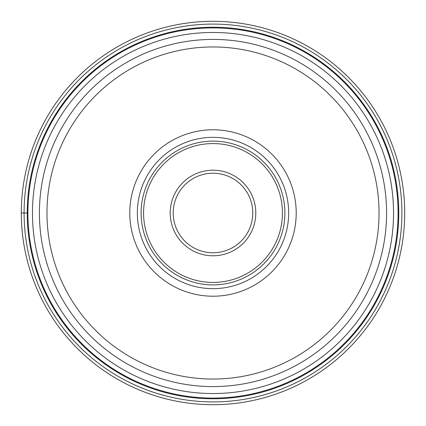 <?xml version="1.0" encoding="UTF-8"?>
<svg xmlns="http://www.w3.org/2000/svg" width="426" height="426" viewBox="0 0 426 426"><rect width="100%" height="100%" fill="white"/><g stroke="black" fill="none" stroke-linecap="round" stroke-linejoin="round"><path stroke-width="0.64" d="M404.7 213A191.7 191.7 0 0 1 213 404.7A191.7 191.7 0 0 1 21.3 213A191.7 191.7 0 0 0 213 404.7A191.7 191.7 0 0 0 404.7 213A191.7 191.7 0 0 0 213 21.3A191.7 191.7 0 0 0 21.3 213L27.227 213A185.773 185.773 0 0 1 213 27.227A185.773 185.773 0 0 1 398.773 213A185.773 185.773 0 0 1 213 398.773A185.773 185.773 0 0 1 27.227 213L27.908 213A185.092 185.092 0 0 0 213.059 398.092A185.092 185.092 0 0 0 398.092 212.878A185.092 185.092 0 0 0 212.941 27.908A185.092 185.092 0 0 0 27.908 213.122A185.092 185.092 0 0 0 213.059 398.092A185.092 185.092 0 0 0 398.092 212.878A185.092 185.092 0 0 0 212.941 27.908A185.092 185.092 0 0 0 27.908 213M386.584 212.878A173.584 173.584 0 0 1 386.584 213A173.584 173.584 0 0 0 212.941 39.416A173.584 173.584 0 0 0 39.416 213.122A173.584 173.584 0 0 1 39.416 213A173.584 173.584 0 0 0 213.059 386.584A173.584 173.584 0 0 0 386.584 212.878A173.584 173.584 0 0 0 212.941 39.416A173.584 173.584 0 0 0 39.416 213M129.792 213A83.208 83.208 0 0 1 213 129.792A83.208 83.208 0 0 1 296.208 213A83.208 83.208 0 0 1 213 296.208A83.208 83.208 0 0 1 129.792 213M288.663 213A75.663 75.663 0 0 1 213 288.663A75.663 75.663 0 0 1 137.337 213A75.663 75.663 0 0 1 213 137.337A75.663 75.663 0 0 1 288.663 213M141.112 213A71.888 71.888 0 0 1 213 141.112A71.888 71.888 0 0 1 284.887 213A71.888 71.888 0 0 1 213 284.887A71.888 71.888 0 0 1 141.112 213M252.772 213A39.772 39.772 0 0 1 213.059 252.772A39.772 39.772 0 0 1 173.228 213A39.772 39.772 0 0 1 212.941 173.228A39.772 39.772 0 0 1 252.772 213M24.096 213A188.904 188.904 0 0 0 213 401.904A188.904 188.904 0 0 0 401.904 213A188.904 188.904 0 0 0 213 24.096A188.904 188.904 0 0 0 24.096 213M32.461 213A180.539 180.539 0 0 1 212.941 32.461A180.539 180.539 0 0 1 393.539 213A180.539 180.539 0 0 1 213.059 393.539A180.539 180.539 0 0 1 32.461 213M39.416 213.122A173.584 173.584 0 0 0 213.059 386.584A173.584 173.584 0 0 0 386.584 213M46.961 213A166.039 166.039 0 0 1 212.941 46.961A166.039 166.039 0 0 1 379.039 213A166.039 166.039 0 0 1 213.059 379.039A166.039 166.039 0 0 1 46.961 213M143.567 213A69.433 69.433 0 0 0 213 282.433A69.433 69.433 0 0 0 282.433 213A69.433 69.433 0 0 0 213 143.567A69.433 69.433 0 0 0 143.567 213M170.208 213.122A42.792 42.792 0 0 1 212.936 170.208A42.792 42.792 0 0 1 255.792 213A42.792 42.792 0 0 1 213.064 255.792A42.792 42.792 0 0 1 170.208 213.122"/></g></svg>
